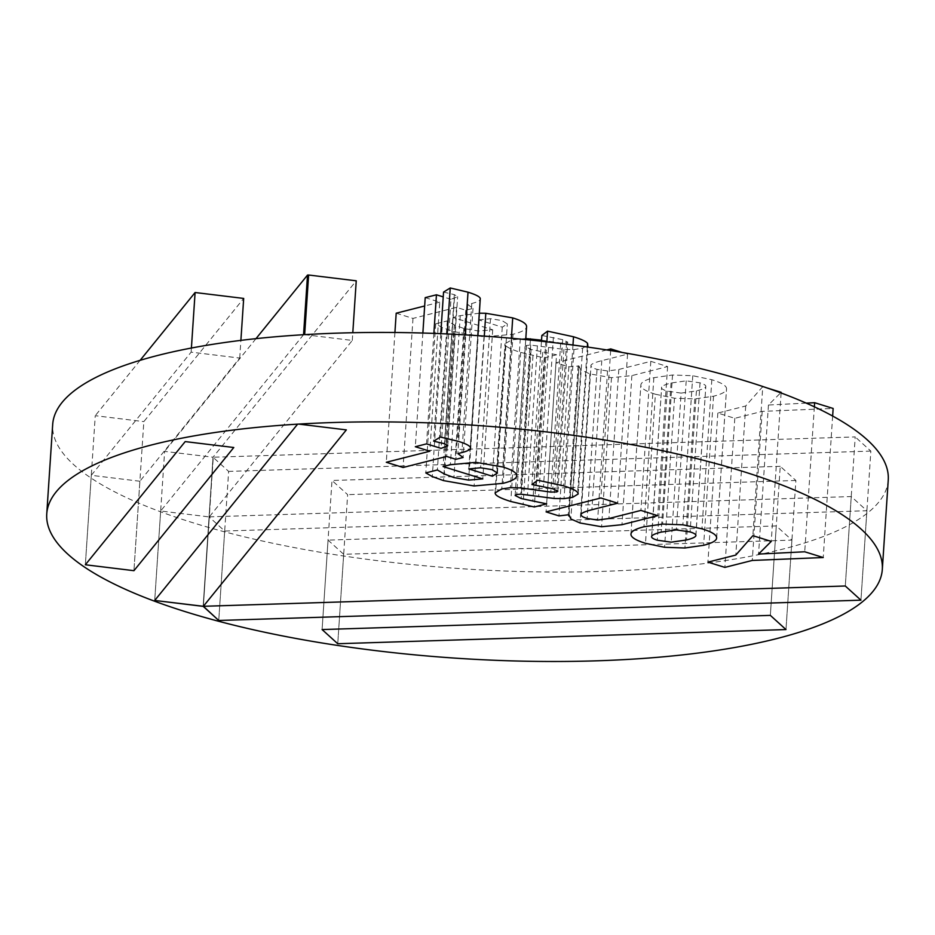<?xml version="1.0" encoding="UTF-8"?>
<svg xmlns="http://www.w3.org/2000/svg" width="935" height="935" viewBox="0 0 935 935"><rect width="100%" height="100%" fill="white"/><g stroke="black" fill="none" stroke-linecap="round" stroke-linejoin="round"><path stroke-width="0.7" stroke-dasharray="4.67 3.51" d="M343.683 554.291L337.745 643.736L347.645 494.65L332.007 480.485L322.096 629.559L328.045 540.114L343.683 554.291L791.922 540.114L776.284 525.938L328.045 540.114M139.876 481.244L91.291 475.319L191.137 352.144L239.722 358.058L139.876 481.244L133.939 570.689L143.838 421.615L243.684 298.429M304.658 334.648L352.296 340.445L209.3 516.856L203.362 606.301L213.203 457.297L203.304 606.301M888.25 479.982A418.705 116.817 3.8 0 1 462.731 568.796A418.705 116.817 3.8 0 1 52.687 424.49M303.559 334.707L160.656 511.013L209.089 516.903L203.152 606.301L213.203 457.297M209.3 516.856L851.247 496.555L866.885 510.732L224.68 531.033L209.089 516.903M239.722 358.058L240.891 340.375M791.922 540.114L785.984 629.559L795.884 480.485L780.246 466.308L770.346 615.382L776.284 525.938M352.296 340.445L352.799 332.72M851.247 496.555L845.298 586L855.209 436.925L213.262 457.227L203.362 606.301M866.885 510.732L860.948 600.176L870.847 451.102L855.209 436.925M224.68 531.033L218.743 620.478L228.643 471.404L213.051 457.273L203.152 606.301L213.005 457.227L356.247 280.816M160.656 511.013L154.719 600.457L164.618 451.383L213.005 457.227M91.291 475.319L85.354 564.763L95.253 415.689L143.838 421.615M191.137 352.144L191.406 348.03M140.121 360.337L95.253 415.689M870.847 451.102L228.643 471.404M780.246 466.308L332.007 480.485M795.884 480.485L347.645 494.65M255.991 338.645L164.618 451.383M443.552 292.082L454.34 294.63L457.636 296.711L450.986 299.305L441.075 448.379M450.986 299.305L443.237 296.898M433.875 333.398L426.547 443.868M422.865 333.035L415.315 446.72M425.215 297.634L439.754 302.157L429.855 451.231M439.754 302.157L424.665 305.979M394.921 332.486L386.295 462.276M447.748 445.679L457.647 296.605L447.736 445.785M396.195 313.202L412.99 318.414L456.549 307.37L465.794 310.233L473.017 308.41L467.769 304.518L471.789 303.501C478.03 301.923 480.859 300.228 480.274 298.429M412.99 318.414L403.09 467.488M456.549 307.37L446.649 456.444M465.794 310.233L455.894 459.319M473.017 308.41L463.106 457.484M467.769 304.518L457.869 453.592M440.794 333.666L433.653 441.156M447.175 333.947L440.327 437.042M479.41 313.19L460.265 315.644L453.007 317.491L492.71 329.81L478.521 331.013L463.818 328.477L454.328 324.948L447.269 320.904L435.698 323.837L442.197 327.495L453.463 331.539L484.003 336.892L513.046 334.251C522.221 331.925 526.744 329.319 526.592 326.444M492.71 329.81L482.799 478.895M435.698 323.837L425.799 472.911M478.697 319.852L490.501 318.695L501.99 320.565L507.343 323.931L502.27 327.168L478.697 319.852L468.797 468.926M497.443 473.005L507.343 323.931L497.443 473.087M502.27 327.168L492.371 476.242M453.007 317.491L443.108 466.565M447.269 320.904L437.37 469.978M525.809 338.552L511.679 339.873L504.97 343.811L505.414 345.179C506.863 347.282 511.948 349.69 520.69 352.401L544.205 357.906L534.306 506.98M544.205 357.906L556.547 354.774L546.648 503.848M556.547 354.774L531.068 349.468L525.038 346.406L526.627 345.436L530.729 345.085L563.922 349.374L573.95 349.573L582.622 348.229L588.138 344.875M541.856 335.455L562.73 339.674L567.744 342.175L560.708 343.028L541.54 340.2M546.858 341.836L537.66 480.228M541.47 341.24L531.945 484.529M606.757 349.935L555.986 362.803L568.866 366.812L579.01 366.006L569.111 515.08M580.997 514.706L591.037 365.164C590.336 366.52 592.334 367.923 597.033 369.383L607.54 370.985L618.806 369.465L650.807 361.342L667.602 366.555L631.885 375.613L611.49 377.682L589.962 373.918L580.764 369.886L579.01 366.006L568.796 516.003M578.134 365.725L568.235 514.811M581.126 514.238L591.037 365.164C591.726 363.808 595.314 362.312 601.789 360.665L627.56 354.131L622.207 352.472M568.866 366.812L558.966 515.886M555.986 362.803L546.087 511.889M667.602 366.555L657.691 515.641M650.807 361.342L640.907 510.416M627.56 354.131L617.661 503.205M610.66 350.555L600.866 497.993M655.388 394.231L674.486 398.205L694.81 398.918L713.534 396.218C722.486 393.951 726.811 391.368 726.53 388.481C726.25 385.594 721.353 382.672 711.839 379.727L692.777 375.73L672.522 375.005L653.857 377.693C644.94 379.949 640.604 382.544 640.861 385.454C641.106 388.376 645.956 391.298 655.388 394.231L645.489 543.305M630.95 534.107L640.849 385.033L630.961 534.528M681.124 393.097L667.181 391.11C662.693 389.72 660.858 388.376 661.653 387.067C662.447 385.758 665.58 384.402 671.038 383.023L686.208 380.849L700.034 382.847C704.499 384.238 706.392 385.582 705.68 386.88C704.967 388.177 701.881 389.521 696.423 390.912L681.124 393.097L671.213 542.171M651.566 536.667L661.653 387.067L651.753 536.141M695.921 535.486L705.82 386.412L695.769 535.954M716.642 537.999L726.542 388.925L716.631 537.555M781.111 392.969L771.258 541.388M766.677 387.815L762.761 386.599L752.862 535.673M806.239 403.125L768.453 405.007L781.157 392.314M762.761 386.599L745.709 405.989L717.835 413.06L734.793 418.319L762.177 411.377L833.143 408.455M745.709 405.989L735.81 555.063M768.453 405.007L758.554 554.081M814.362 406.807L804.731 551.779M832.641 416.028L823.232 557.529M762.177 411.377L752.278 560.451M734.793 418.319L724.882 567.393M717.835 413.06L707.935 562.134M454.41 298.44L444.511 447.514M471.789 303.501L461.89 452.575M477.808 335.653L470.375 447.503M454.34 294.63L444.441 443.704M465.174 334.87L458.103 441.262M513.046 334.251L503.147 483.325M525.727 339.592L516.693 475.529M511.375 338.248L502.82 466.974M484.295 336.097L475.903 462.346M478.521 331.013L468.622 480.099M463.818 328.477L453.919 477.551M454.328 324.948L444.429 474.022M442.197 327.495L432.297 476.569M453.463 331.539L443.564 480.613M484.003 336.892L474.092 485.966M490.501 318.695L480.602 467.769M460.265 315.644L450.366 464.718M520.69 352.401L510.791 501.487M532.962 355.756L523.062 504.83M542.721 352.331L532.821 501.417M520.281 338.599L510.381 487.673M511.679 339.873L501.779 488.947M530.355 340.059L520.538 487.895M545.853 340.866L535.954 489.94M566.587 342.888L556.687 491.962M560.708 343.028L550.808 492.102M562.73 339.674L552.83 488.748M553.391 337.406L543.492 486.481M572.968 345.038L563.618 485.849M505.414 345.179L495.515 494.253M531.068 349.468L521.169 498.542M526.627 345.436L516.728 494.51M530.729 345.085L520.818 494.159M537.415 345.751L527.504 494.825M548.576 347.388L538.677 496.462M563.922 349.374L554.023 498.46M573.95 349.573L564.039 498.647M582.622 348.229L572.711 497.303M587.32 347.014L577.655 492.464M580.764 369.886L570.853 518.96M589.962 373.918L580.062 522.992M611.49 377.682L601.591 526.756M618.806 369.465L608.907 518.539M607.54 370.985L597.64 520.059M597.033 369.383L587.133 518.457M631.885 375.613L621.985 524.699M601.789 360.665L591.89 509.739M674.486 398.205L664.586 547.279M694.81 398.918L684.911 547.992M713.534 396.218L703.634 545.292M711.839 379.727L701.94 528.801M692.777 375.73L682.877 524.816M672.522 375.005L662.623 524.079M653.857 377.693L643.946 526.767M667.181 391.11L657.282 540.196M671.038 383.023L661.127 532.097M686.208 380.849L676.309 529.923M700.034 382.847L690.124 531.922M696.423 390.912L686.524 539.986M470.445 448.052L477.914 335.665M516.693 475.833L525.739 339.604M557.844 491.249L567.744 342.175M495.071 492.897L504.97 343.811M515.138 495.48L525.038 346.406M578.227 493.949L587.986 347.107"/><path stroke-width="1.4" d="M337.745 643.736L322.096 629.559L770.346 615.382L322.096 629.559L337.745 643.736L785.984 629.559L770.346 615.382L785.984 629.559L337.745 643.736M46.75 513.934L52.687 424.49A418.705 116.817 3.8 0 1 303.559 334.707L307.522 275.077A418.705 116.817 3.8 0 1 308.62 275.019L304.658 334.648A418.705 116.817 3.8 0 1 888.25 479.982L882.313 569.427A418.705 116.817 3.8 0 1 456.783 658.24A418.705 116.817 3.8 0 1 46.75 513.934A418.705 116.817 3.8 0 1 297.622 424.151L154.719 600.457L203.362 606.301L218.743 620.478L203.152 606.301M233.785 447.503L133.939 570.689L85.354 564.763L133.939 570.689L233.785 447.503L185.2 441.589L85.354 564.763L185.2 441.589L233.785 447.503M203.152 606.359L154.719 600.457L297.622 424.151A418.705 116.817 3.8 0 1 298.721 424.093L346.347 429.89L203.362 606.301L845.298 586L203.362 606.301L346.347 429.89L298.721 424.093A418.705 116.817 3.8 0 1 882.313 569.427M860.948 600.176L845.298 586L860.948 600.176L218.743 620.478L860.948 600.176M140.121 360.337L195.099 292.515L191.406 348.03M195.099 292.515L243.684 298.429L240.891 340.375M308.62 275.019L356.247 280.816L352.799 332.72M307.522 275.077L255.991 338.645M447.736 445.785L441.075 448.379L426.547 443.868L415.315 446.72L429.855 451.231L386.295 462.276L403.09 467.488L446.649 456.444L455.894 459.319L463.106 457.484L457.869 453.592L461.89 452.575C468.131 450.997 470.959 449.303 470.375 447.503C469.802 445.703 465.712 443.622 458.103 441.262L440.327 437.042L433.653 441.156L444.441 443.704L447.748 445.679M443.237 296.898L436.446 294.794L433.875 333.398M436.446 294.794L425.215 297.634L422.865 333.035M424.665 305.979L396.195 313.202L394.921 332.486M477.914 335.665L480.274 298.429C479.702 296.629 475.611 294.548 468.014 292.188L450.238 287.968L443.552 292.082L440.794 333.666M450.238 287.968L447.175 333.947M503.147 483.325C512.322 480.999 516.845 478.393 516.693 475.529C516.552 472.654 511.924 469.802 502.82 466.974L475.903 462.346L450.366 464.718L443.108 466.565L482.799 478.895L468.622 480.099L453.919 477.551L444.429 474.022L437.37 469.978L425.799 472.911L432.297 476.569L443.564 480.613L474.092 485.966L503.147 483.325M525.739 339.604L526.592 326.444C526.452 323.58 521.823 320.728 512.719 317.9L485.803 313.272L479.41 313.19M497.443 473.005L492.371 476.242L468.797 468.926L480.602 467.769L492.091 469.639L497.443 473.087M510.791 501.487L534.306 506.98L546.648 503.848L521.169 498.542L515.138 495.48L516.728 494.51L520.818 494.159L554.023 498.46L564.039 498.647L572.711 497.303L578.227 493.949L577.655 492.464C576.089 490.478 571.402 488.269 563.618 485.849L537.66 480.228L531.945 484.529L552.83 488.748L557.844 491.249L556.687 491.962L550.808 492.102L520.538 487.895L510.381 487.673L501.779 488.947L495.071 492.897L495.515 494.253C496.952 496.356 502.048 498.764 510.791 501.487M541.54 340.2L525.809 338.552M587.986 347.107L587.566 343.39C585.988 341.392 581.301 339.195 573.517 336.775L547.559 331.154L546.858 341.836M547.559 331.154L541.856 335.455L541.47 341.24M569.111 515.08L570.853 518.96L580.062 522.992L601.591 526.756L621.985 524.699L657.691 515.641L640.907 510.416L608.907 518.539L597.64 520.059L587.133 518.457C582.435 517.008 580.425 515.594 581.126 514.238C581.827 512.883 585.415 511.387 591.89 509.739L617.661 503.205L600.866 497.993L546.087 511.889L558.966 515.886L568.235 514.811L569.111 515.08L568.796 516.003M622.207 352.472L610.765 348.919L606.757 349.935M610.765 348.919L610.66 350.555M645.489 543.305L664.586 547.279L684.911 547.992L703.634 545.292C712.575 543.025 716.911 540.453 716.631 537.555C716.35 534.668 711.453 531.746 701.94 528.801L682.877 524.816L662.623 524.079L643.946 526.767C635.029 529.023 630.704 531.618 630.961 534.528C631.207 537.45 636.057 540.372 645.489 543.305M671.213 542.171L657.282 540.196C652.794 538.794 650.947 537.45 651.753 536.141C652.548 534.832 655.669 533.488 661.127 532.097L676.309 529.923L690.124 531.922C694.6 533.312 696.481 534.656 695.769 535.954C695.067 537.263 691.982 538.595 686.524 539.986L671.213 542.171M771.258 541.388L752.862 535.673L735.81 555.063L707.935 562.134L724.882 567.393L752.278 560.451L823.232 557.529L804.731 551.779L758.554 554.081L771.258 541.388M766.677 387.815L781.157 392.314L781.111 392.969M832.641 416.028L833.143 408.455L814.642 402.704L806.239 403.125M814.642 402.704L814.362 406.807M480.274 298.429L477.808 335.653M468.014 292.188L465.174 334.87M526.592 326.444L525.727 339.592M512.719 317.9L511.375 338.248M485.803 313.272L484.295 336.097M530.437 338.821L530.355 340.059M573.517 336.775L572.968 345.038M587.566 343.39L587.32 347.014"/></g></svg>
